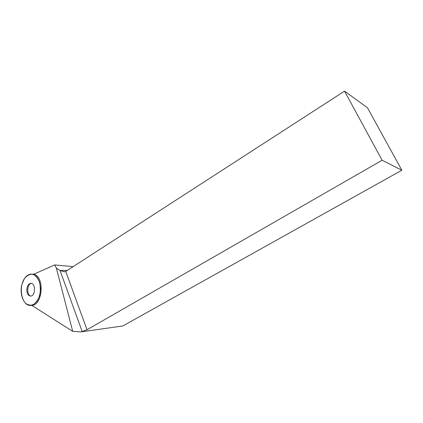 <?xml version="1.0" encoding="UTF-8"?>
<svg xmlns="http://www.w3.org/2000/svg" width="423" height="423" viewBox="0 0 423 423"><rect width="100%" height="100%" fill="white"/><g stroke="black" fill="none" stroke-linecap="round" stroke-linejoin="round"><path stroke-width="0.63" d="M22.054 283.918C23.889 278.001 26.829 274.733 30.874 274.104C36.637 274.569 39.852 279.476 40.523 288.824C39.926 298.321 36.727 303.846 30.932 305.39C23.995 306.442 18.966 293.927 22.054 283.918L24.539 278.408C27.109 275.389 29.89 274.019 32.883 274.289C35.5 275.341 37.689 277.863 39.455 281.861C40.539 286.646 40.587 291.257 39.593 295.698C38.139 299.822 35.907 302.879 32.899 304.867C29.816 305.57 27.141 304.819 24.878 302.604C21.52 298.173 20.463 290.157 22.054 283.918M26.823 289.147C26.765 293.467 28.066 295.777 30.736 296.074C35.781 295.91 35.738 282.606 30.715 283.373C28.584 283.828 27.289 285.752 26.823 289.147M72.724 331.383L31.81 305.39C43.03 305.136 44.685 275.976 33.623 274.289L54.694 264.946L56.375 268.119L72.724 331.383L81.279 331.865L122.85 325.953L401.85 170.226L382.106 160.259L344.539 91.135L65.724 271.429L64.449 271.83L60.024 270.477L56.375 268.119M54.694 264.946L73.137 266.633M401.85 170.226L367.444 107.738L344.539 91.135M382.106 160.259L87.027 329.75L81.279 331.865M31.429 283.415C26.887 283.791 26.406 295.492 30.921 296.047M82.215 331.643L60.024 270.477L67.347 270.376M65.724 271.429L87.027 329.75M33.766 274.226L32.322 274.167M31.81 305.39L30.932 305.39M31.265 283.389L30.715 283.373"/></g></svg>
